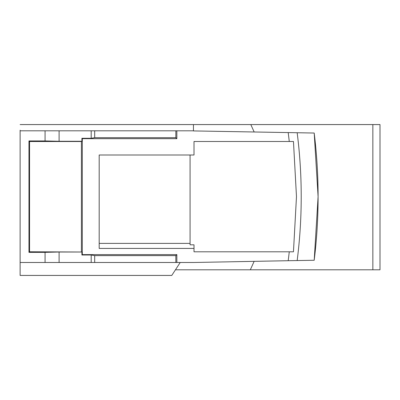 <?xml version="1.0" encoding="UTF-8"?>
<svg xmlns="http://www.w3.org/2000/svg" width="400" height="400" viewBox="0 0 400 400"><rect width="100%" height="100%" fill="white"/><g stroke="black" fill="none" stroke-linecap="round" stroke-linejoin="round"><path stroke-width="0.6" d="M289.275 141.495L293.46 141.495L296.48 196.645L293.46 251.795L194.01 251.795L194.01 248.42L99.185 248.42L99.185 155L194.01 155L194.01 141.495L289.275 141.495L288.21 132.58L297.165 132.735L193.445 130.925L193.445 124.57L380 124.57L380 269.805L175.45 269.805M314.2 260.26A521.11 521.11 0 0 0 318.095 196.645L314.2 260.26L297.165 260.555C299.865 239.335 301.215 218.035 301.215 196.645C301.22 217.95 299.87 239.25 297.165 260.555L288.21 260.71L297.165 260.555M289.275 251.795L288.21 260.71L193.445 262.49L59.1 262.49L59.1 252.02L81.905 252.02L81.905 255.01L91.19 255.01L91.19 262.49M372.855 124.57L372.855 269.805M318.095 196.645A521.11 521.11 0 0 0 314.2 133.035L318.095 196.645M250.8 124.57L254.17 131.985M20.12 130.195L20.12 275.43L171.78 275.43L180.22 262.49M297.165 132.735C299.87 154.04 301.22 175.345 301.215 196.645C301.215 175.26 299.865 153.955 297.165 132.735L314.2 133.035M20.12 262.49L59.1 262.49M45.065 262.49L45.065 252.36L28.97 252.36L28.97 140.935L45.065 140.935L45.065 130.805L20.12 130.805M193.445 130.805L45.065 130.805M254.17 261.305L250.31 269.805M176.845 130.805L176.845 138.68L82.3 138.68L82.3 254.61L176.845 254.61L176.845 262.49M176.845 254.61L175.845 255.61L175.845 262.49M175.845 255.61L94.685 255.61L94.685 262.49M94.685 255.61L91.19 255.01M59.1 252.02L45.065 252.36M45.065 140.935L59.1 141.27L59.1 130.805M28.97 140.935L29.55 141.515L81.41 141.515L81.905 141.27L59.1 141.27M28.97 252.36L29.55 251.775L29.55 141.515M81.905 252.02L29.55 251.775M193.445 124.57L20.12 124.57M91.19 130.805L91.19 138.285L81.905 138.285L81.905 141.27M91.19 138.285L94.685 137.68L94.685 130.805M94.685 137.68L175.845 137.68L175.845 130.805M175.845 137.68L176.845 138.68M190.07 155L190.07 244.825L194.01 244.825L194.01 248.42M82.3 138.68L81.905 138.285M190.07 243.395L99.185 243.395L99.185 155M81.905 255.01L82.3 254.61M81.41 141.515L81.41 251.775"/></g></svg>
